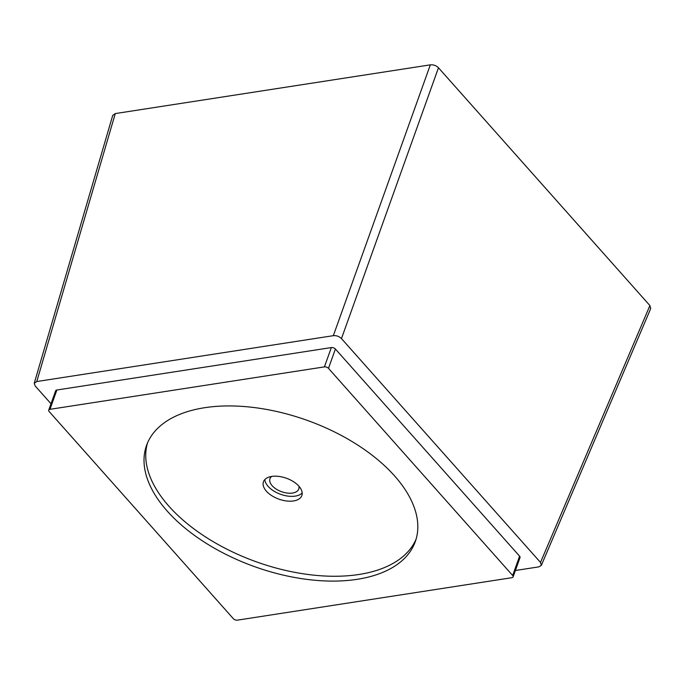 <?xml version="1.0" encoding="UTF-8"?>
<svg xmlns="http://www.w3.org/2000/svg" width="685" height="685" viewBox="0 0 685 685"><rect width="100%" height="100%" fill="white"/><g stroke="black" fill="none" stroke-linecap="round" stroke-linejoin="round"><path stroke-width="1.03" d="M271.662 476.443A15.293 8.331 -160.3 0 0 269.976 478.704A15.293 8.331 -160.3 0 0 272.193 485.742A15.293 8.331 -160.3 0 0 287.28 493.072A15.293 8.331 -160.3 0 0 298.771 489.013A15.293 8.331 -160.3 0 0 298.908 486.196M264.83 479.586A20.387 11.106 -160.3 0 0 275.524 492.035A20.387 11.106 -160.3 0 0 295.269 496.111A20.387 11.106 -160.3 0 0 302.188 492.96M271.748 476.426A20.387 11.106 -160.3 0 0 263.451 481.812A20.387 11.106 -160.3 0 0 271.825 495.709A20.387 11.106 -160.3 0 0 293.54 500.94A20.387 11.106 -160.3 0 0 301.845 495.555A20.387 11.106 -160.3 0 0 293.463 481.666A20.387 11.106 -160.3 0 0 271.748 476.426M147.481 443.015A142.728 77.73 -160.3 0 0 208.805 539.009A142.728 77.73 -160.3 0 0 358.931 574.484A142.728 77.73 -160.3 0 0 416.078 539.189M204.627 407.712A142.728 77.73 -160.3 0 0 146.547 445.404A142.728 77.73 -160.3 0 0 205.183 542.657A142.728 77.73 -160.3 0 0 357.202 579.313A142.728 77.73 -160.3 0 0 415.29 541.629A142.728 77.73 -160.3 0 0 356.645 444.377A142.728 77.73 -160.3 0 0 204.627 407.712M512.663 575.494L328.483 368.35A3.057 1.67 -160.3 0 0 324.416 366.886L49.971 409.322A3.057 1.67 -160.3 0 0 48.721 410.135A3.057 1.67 -160.3 0 0 49.166 411.539L233.345 618.683A3.057 1.67 -160.3 0 0 237.421 620.148L511.866 577.703A3.057 1.67 -160.3 0 0 513.108 576.898A3.057 1.67 -160.3 0 0 512.663 575.494L519.581 556.169L335.402 349.025A3.057 1.67 19.7 0 0 331.334 347.569L56.889 390.005A3.057 1.67 19.7 0 0 55.639 390.81L48.721 410.135M112.725 115.414L115.285 113.573L430.334 64.852C433.511 64.578 436.217 65.555 438.469 67.772L649.902 305.57L650.699 308.601M519.581 556.169A3.057 1.67 19.7 0 1 520.026 557.581L513.108 576.898M515.403 570.494L538.898 566.863L541.347 565.348L540.499 562.436L341.472 338.595C339.212 336.386 336.498 335.41 333.338 335.676L36.776 381.536L34.25 383.249L35.175 385.963L51.007 403.765M328.483 368.35L335.402 349.025M324.416 366.886L331.334 347.569M49.971 409.322L56.889 390.005M649.902 305.57L540.499 562.436M438.469 67.772L341.472 338.595M430.334 64.852L333.338 335.676M115.285 113.573L36.776 381.536M650.75 308.481L541.347 565.348M112.76 115.285L34.25 383.249"/></g></svg>
